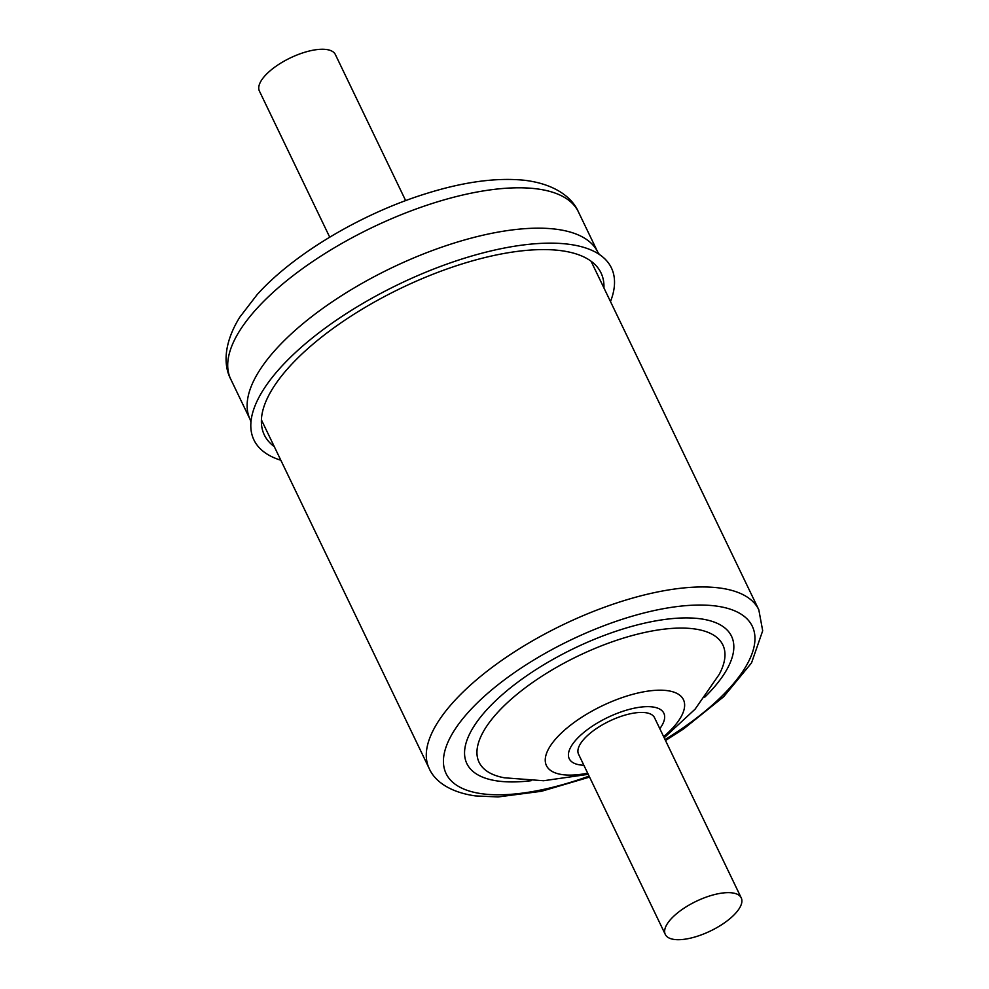 <?xml version="1.0" encoding="UTF-8"?>
<svg xmlns="http://www.w3.org/2000/svg" width="989" height="989" viewBox="0 0 989 989"><rect width="100%" height="100%" fill="white"/><g stroke="black" fill="none" stroke-linecap="round" stroke-linejoin="round"><path stroke-width="1.48" d="M405.663 200.619L335.345 54.506A42.144 16.454 154.3 0 0 308.16 51.304A42.144 16.454 154.3 0 0 269.144 71.653A42.144 16.454 154.3 0 0 259.402 91.062L329.72 237.175M673.694 916.271A42.144 16.454 154.3 0 0 665.3 934.457A42.144 16.454 154.3 0 0 693.462 937.399A42.144 16.454 154.3 0 0 732.849 916.074A42.144 16.454 154.3 0 0 741.243 897.901A42.144 16.454 154.3 0 0 713.081 894.946A42.144 16.454 154.3 0 0 673.694 916.271M741.243 897.901L654.52 717.693A42.144 16.454 154.3 0 0 626.346 714.738A42.144 16.454 154.3 0 0 586.959 736.063A42.144 16.454 154.3 0 0 578.565 754.236L665.3 934.457M665.523 740.538L683.659 728.868L723.701 696.713L751.529 662.914L762.692 630.759L758.81 609.78A182.916 71.431 -25.7 0 0 697.678 587.021A182.916 71.431 -25.7 0 0 507.048 656.745A182.916 71.431 -25.7 0 0 429.164 768.428L261.961 421.017A182.916 71.431 -25.7 0 1 261.417 419.793M274.287 446.62A186.834 72.963 -25.7 0 1 261.38 422.043A186.834 72.963 -25.7 0 1 289.369 366.783A186.834 72.963 -25.7 0 1 451.169 267.525A186.834 72.963 -25.7 0 1 592.782 262.555A186.834 72.963 -25.7 0 1 603.933 287.972M280.839 460.244A198.356 77.463 -25.7 0 1 250.971 421.858A198.356 77.463 -25.7 0 1 280.53 367.574A198.356 77.463 -25.7 0 1 447.671 263.816A198.356 77.463 -25.7 0 1 599.124 254.297A198.356 77.463 -25.7 0 1 610.485 301.583M591.002 261.17A182.916 71.431 -25.7 0 1 591.62 262.369L758.81 609.78M230.746 379.183A192.917 75.337 -25.7 0 1 256.608 308.815A192.917 75.337 -25.7 0 1 439.19 201.311A192.917 75.337 -25.7 0 1 578.404 211.869L597.826 252.232A192.917 75.337 -25.7 0 0 458.624 241.687A192.917 75.337 -25.7 0 0 276.03 349.179A192.917 75.337 -25.7 0 0 250.168 419.559L230.746 379.183C223.23 365.077 223.786 342.874 239.833 317.098L257.103 294.66C293.486 254.012 361.838 213.5 426.135 193.609C463.693 181.84 496.503 177.402 524.578 180.282C554.742 183.917 572.198 197.441 578.404 211.869M583.869 765.251A52.491 20.497 -25.7 0 1 579.925 735.878A52.491 20.497 -25.7 0 1 646.299 706.665A52.491 20.497 -25.7 0 1 659.811 728.695M587.689 773.188A76.029 29.695 -25.7 0 1 571.84 775.079A76.029 29.695 -25.7 0 1 560.157 734.209A76.029 29.695 -25.7 0 1 658.044 690.211A76.029 29.695 -25.7 0 1 663.631 736.632M588.232 774.325L543.579 780.741L504.415 777.799A135.258 52.813 -25.7 0 1 512.759 697.863A135.258 52.813 -25.7 0 1 677.638 628.126A135.258 52.813 -25.7 0 1 719.188 674.436L695.119 709.138L664.188 737.769M531.192 780.692A146.854 57.35 -25.7 0 1 515.949 781.879A146.854 57.35 -25.7 0 1 493.363 702.944A146.854 57.35 -25.7 0 1 682.447 617.964A146.854 57.35 -25.7 0 1 704.749 697.171M589.085 776.105A169.885 66.337 -25.7 0 1 502.894 794.736A169.885 66.337 -25.7 0 1 476.772 703.414A169.885 66.337 -25.7 0 1 695.49 605.107A169.885 66.337 -25.7 0 1 665.041 739.549M599.433 254.519L597.826 252.232M429.164 768.428C434.072 779.925 448.104 792.041 475.412 795.91L498.06 796.949L541.49 791.274L589.568 777.094M250.959 422.229L250.168 419.559"/></g></svg>

